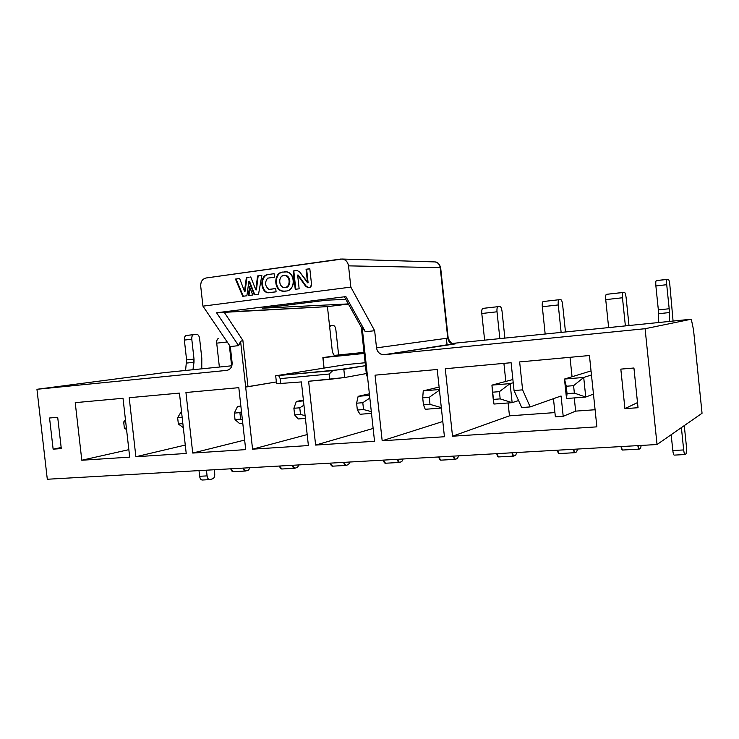 <?xml version="1.0" encoding="UTF-8"?>
<svg xmlns="http://www.w3.org/2000/svg" width="739" height="739" viewBox="0 0 739 739"><rect width="100%" height="100%" fill="white"/><g stroke="black" fill="none" stroke-linecap="round" stroke-linejoin="round"><path stroke-width="1.11" d="M335.598 355.81C333.908 355.644 332.772 353.722 332.18 350.037L327.442 306.63L224.102 312.089L242.872 340.402L248.018 386.746L276.368 381.943L245.662 387.033L252.562 449.173L307.184 434.578L252.562 449.173L308.394 445.552L301.392 381.924L276.571 383.763L275.684 375.791L345.741 364.632L275.684 375.791L332.799 370.618L365.454 365.685L343.82 369.306L344.716 377.509L366.304 373.574L344.716 377.509L308.616 381.269L315.618 445.081L373.14 428.454L315.618 445.081L374.534 441.266L367.431 375.874L366.562 375.883L361.269 327.165L344.522 297.041L345.898 296.607L216.573 312.773L327.442 306.63L348.429 304.071L327.442 306.63L332.18 350.037C332.753 353.778 333.889 355.699 335.598 355.81L322.869 357.602L364.124 353.436M364.124 353.464L322.869 357.63L324.015 368.087L323.165 357.574M365.131 362.747L345.741 364.632L365.131 362.747M348.337 303.914L262.437 308.191L326.952 300.163L345.815 299.378L326.952 300.163L262.437 308.191L348.337 303.914M452.748 343.912L384.197 354.702L645.092 328.716L657.036 444.527L47.305 479.251L36.95 389.287L164.04 372.65L231.861 365.777L164.04 372.65L36.95 389.287L226.845 370.378L36.95 389.287L47.305 479.251L657.036 444.527L645.092 328.716L384.197 354.702C380.012 354.628 377.444 352.346 376.521 347.866L374.655 330.721L365.38 331.737L362.212 327.802L365.38 331.737L345.898 296.607L344.522 297.041L361.269 327.165L362.212 327.802L367.431 375.874L362.212 327.802L361.269 327.165L366.562 375.883L367.431 375.874L374.534 441.266L315.618 445.081L308.616 381.269L329.742 379.329L329.169 374.026L280.183 378.627L280.755 383.818L280.183 378.627L278.751 375.754L280.183 378.627L329.169 374.026L332.799 370.618L329.169 374.026L329.742 379.329L344.716 377.509L343.82 369.306L275.684 375.791L276.571 383.763L301.392 381.924L308.394 445.552L252.562 449.173L240.591 341.363L238.595 345.649L240.591 341.363L242.872 340.402L240.591 341.363L245.662 387.033L248.018 386.746L242.872 340.402L224.102 312.089L216.573 312.773L238.595 345.649L230.319 346.563L232.111 362.701C232.185 366.997 230.429 369.555 226.845 370.378C230.494 369.611 232.249 367.052 232.111 362.701L230.319 346.563L202.939 306.149L350.84 287.111L202.939 306.149L230.319 346.563L238.595 345.649L216.573 312.773L345.898 296.607L365.38 331.737L374.655 330.721L350.84 287.111L374.655 330.721L376.521 347.866L447.76 338.129L440.213 267.629L348.531 265.864L350.84 287.111L348.531 265.864L440.213 267.629L447.76 338.129L376.521 347.866C377.352 352.272 379.809 354.554 383.883 354.729L454.263 344.032C450.651 343.903 448.481 341.935 447.76 338.129L447.76 338.129C448.342 340.965 449.635 342.776 451.649 343.561M202.939 306.149L200.712 286.196C200.555 281.67 202.357 278.936 206.107 277.984L342.333 259.029C345.75 259.62 347.82 261.902 348.531 265.864C347.561 261.227 344.937 258.946 340.679 259.038L206.107 277.984C202.421 278.991 200.62 281.725 200.712 286.196L202.939 306.149M245.708 449.617L238.817 387.661L185.942 392.511L192.731 453.053L244.646 440.065L192.731 453.053L245.708 449.617L192.731 453.053L185.942 392.511L238.817 387.661L245.708 449.617M375.052 375.172L382.174 440.767L442.8 421.498L382.174 440.767L444.435 436.74L437.22 369.482L375.052 375.172L437.22 369.482L444.435 436.74L382.174 440.767L375.052 375.172M555.368 416.851L553.456 398.681L555.368 416.851L563.201 416.306L555.368 416.851M521.716 407.549L514.048 390.552L511.102 362.71L445.284 368.733L452.517 436.213L509.467 415.835L508.099 402.967L509.467 415.835L452.517 436.213L596.872 426.856L589.436 355.524L519.646 361.925L522.602 389.859L530.159 406.921L561.067 395.984L563.201 416.306L575.644 411.124L563.201 416.306L561.067 395.984L530.159 406.921L521.716 407.549L530.159 406.921L522.602 389.859L514.048 390.552L521.716 407.549M505.818 381.416L503.906 363.366L505.818 381.416M554.924 412.593L509.467 415.835L554.924 412.593M595.089 409.739L575.644 411.124L574.268 397.924L575.644 411.124L595.089 409.739M572.051 376.733L570.018 357.306L572.051 376.733M186.219 453.469L179.438 393.102L129.196 397.711L135.884 456.739L185.277 445.063L135.884 456.739L186.219 453.469L135.884 456.739L129.196 397.711L179.438 393.102L186.219 453.469M123.016 398.275L75.221 402.653L81.807 460.24L128.845 449.663L81.807 460.24L129.695 457.136L123.016 398.275L129.695 457.136L81.807 460.24L75.221 402.653L123.016 398.275M383.883 354.729L454.559 343.958C452.407 344.605 450.282 342.637 448.176 338.065L440.656 267.721M454.079 343.894C455.649 343.783 455.806 343.82 454.55 344.014L453.081 343.968M439.89 266.16L440.213 267.629C439.622 264.322 437.848 262.419 434.892 261.92L433.885 261.892M511.102 362.71L514.048 390.552L522.602 389.859L519.646 361.925L589.436 355.524L596.872 426.856L452.517 436.213L445.284 368.733L511.102 362.71M57.697 417.304L61.291 448.582L53.134 449.164L49.55 418.006L57.697 417.304L49.55 418.006L53.134 449.164L61.171 447.52L53.134 449.164L61.291 448.582L57.697 417.304M620.825 369.121L633.933 368.004L638.034 407.716L624.926 408.639L620.825 369.121L624.926 408.639L638.034 407.716L633.933 368.004L620.825 369.121M637.508 402.579L624.926 408.639L637.508 402.579M645.092 328.716L691.298 319.211L452.259 343.441L691.298 319.211L645.092 328.716M364.004 352.383L334.37 355.385L364.004 352.383M610.008 327.746L613.638 327.146L610.008 327.746M657.036 444.527L702.05 413.258L693.524 329.834L691.298 319.211L693.524 329.834L702.05 413.258L657.036 444.527M283.748 275.37C280.912 276.183 279.554 278.437 279.665 282.15C280.395 285.771 282.215 287.582 285.143 287.582C287.979 286.797 289.346 284.533 289.245 280.811C288.506 277.171 286.677 275.361 283.748 275.37L284.617 275.351C287.425 275.508 289.171 277.328 289.827 280.802C289.937 284.524 288.57 286.787 285.734 287.573L284.986 287.6C290.889 288.321 291.591 275.739 285.208 275.351L284.589 275.351C291.027 275.749 290.279 288.386 284.367 287.61C278.501 287.388 278.16 275.924 283.748 275.37M268.922 289.411L275.721 288.506L276.09 291.822L268.719 292.783C260.368 293.041 259.278 275.471 267.694 274.575L274.086 273.689L274.474 277.217L267.61 278.16C264.562 282.381 264.996 286.132 268.922 289.411C264.996 286.132 264.562 282.381 267.61 278.16L274.474 277.217L274.086 273.689L267.694 274.575C259.685 275.481 260.22 291.415 267.694 292.773L276.09 291.822L275.721 288.506L268.922 289.411M246.974 277.531L245.08 291.277L246.974 277.531L246.364 277.531L244.461 291.286L245.08 291.277L244.461 291.286L239.63 278.483L235.445 279.065L242.734 296.311L246.881 295.766L248.886 281.282L254.207 294.806L258.53 294.242L261.865 275.361L257.551 275.961L255.823 289.882L250.715 276.922L255.823 289.882L257.551 275.961L261.865 275.361L258.53 294.242L254.207 294.806L248.886 281.282L246.881 295.766L242.734 296.311L235.445 279.065L239.63 278.483L244.461 291.286L246.364 277.531L249.154 277.227M249.533 286.584L252.71 295.009L248.322 295.582L249.533 286.584L248.322 295.582L252.71 295.009L249.533 286.584M297.143 270.428L293.217 270.973L297.152 270.52L299.664 271.943L307.544 282.806L306.057 269.255L309.817 268.737L311.507 284.09C310.519 288.136 308.449 288.7 305.29 285.79L297.651 275.065L299.156 288.801L295.231 289.309L293.217 270.973L297.152 270.483L299.664 271.943L308.117 282.806L306.63 269.264L309.826 268.82L306.057 269.255L306.63 269.264L308.117 282.806L307.544 282.806L306.057 269.255L309.817 268.737L311.507 284.09C311.553 286.501 310.445 287.702 308.172 287.711L308.579 287.702M283.776 272.072C295.037 268.82 296.921 291.572 285.402 291.027C274.169 293.882 272.192 271.656 283.776 272.072C273.513 271.065 273.088 290.713 282.834 291.083C288.349 291.757 291.85 289.282 293.355 283.665C293.956 277.254 291.72 273.328 286.63 271.887L283.776 272.072M268.82 292.773L268.294 292.755C260.821 291.397 260.294 275.481 268.294 274.575C260.091 275.462 260.885 292.256 268.82 292.773M269.523 289.392L275.73 288.57L269.523 289.392M236.074 279.065L243.325 296.228L236.074 279.065L235.445 279.065L238.161 278.769M248.886 281.282L249.505 281.282L248.886 281.282M254.789 294.732L249.505 281.282L254.789 294.732M258.16 275.961L256.433 289.873L255.823 289.882L256.433 289.873L258.16 275.961L257.551 275.961L260.313 275.656M248.951 295.498L249.985 287.785L248.951 295.498M297.318 270.539L293.799 270.982L295.803 289.235L293.799 270.982L293.217 270.973L295.231 289.309L299.156 288.801L297.651 275.065L298.233 275.065L297.651 275.065L305.29 285.79L305.863 285.781L298.233 275.065L305.863 285.781L305.29 285.79L308.172 287.711M308.662 287.693L305.863 285.781L308.662 287.693M284.469 291.101L283.425 291.074C273.689 290.704 274.114 271.074 284.367 272.081C273.532 271.074 273.984 292.247 284.469 291.101M296.321 401.489L303.387 400.021L296.321 401.489L303.48 400.889L296.321 401.489L293.891 408.27L296.321 401.489M358.138 396.316L369.38 393.822L358.138 396.316L369.546 395.365L358.138 396.316L356.604 403.198L358.138 396.316M305.41 418.422L298.242 418.967L294.621 414.93L293.891 408.27L299.766 407.799L300.505 414.468L305.096 415.614L300.505 414.468L294.621 414.93L298.242 418.967L305.41 418.422M303.951 405.166L299.766 407.799L303.951 405.166M371.505 413.387L360.096 414.256L357.343 410.034L356.604 403.198L362.794 402.7L363.542 409.545L371.32 411.632L363.542 409.545L357.343 410.034L360.096 414.256L371.505 413.387M369.842 398.035L362.794 402.7L369.842 398.035M299.766 407.799L293.891 408.27L294.621 414.93L300.505 414.468L299.766 407.799M362.794 402.7L356.604 403.198L357.343 410.034L363.542 409.545L362.794 402.7M583.708 377.453L585.75 397.046L593.454 394.081L585.75 397.046L566.508 398.515L564.476 379.061L591.043 370.913L564.476 379.061L583.708 377.453L591.468 374.969L583.708 377.453L573.584 385.656L574.36 393.093L585.75 397.046L583.708 377.453L564.476 379.061L566.508 398.515L567.053 393.665L566.277 386.248L564.476 379.061L566.277 386.248L573.584 385.656L583.708 377.453M491.934 385.13L512.884 379.532L491.934 385.13L510.122 383.606L512.136 402.663L518.566 400.566L512.136 402.663L493.938 404.048L491.934 385.13L492.497 392.206L499.407 391.652L500.174 398.884L512.136 402.663L510.122 383.606L513.226 382.747L510.122 383.606L499.407 391.652L510.122 383.606L491.934 385.13M423.253 390.866L439.114 387.06L423.253 390.866L439.372 389.527L423.253 390.866L422.708 397.85L423.253 390.866M237.552 406.404L240.877 406.127L237.552 406.404L234.309 413.092L237.552 406.404M385.638 463.187C384.668 463.408 383.901 462.383 383.338 460.111L385.481 463.233L399.226 462.466M397.296 459.316C397.85 461.598 398.598 462.632 399.55 462.411L401.794 461.579L403.097 458.984L401.794 461.579L399.402 462.457L397.296 459.316M332.735 466.133C331.691 466.346 330.878 465.348 330.296 463.131L332.568 466.17L345.713 465.441M343.663 462.374C344.235 464.6 345.039 465.607 346.064 465.394L348.494 464.563L349.926 462.014L348.494 464.563L345.898 465.431L343.663 462.374M330.749 325.705L333.307 325.483C334.601 325.631 335.46 327.118 335.885 329.936L338.619 354.96L335.885 329.936C335.451 327.155 334.591 325.677 333.307 325.483L330.804 325.696L329.64 326.758L330.804 325.696L329.539 325.844L330.721 325.705M282.058 468.951C280.949 469.173 280.09 468.193 279.49 466.023L281.882 468.997L294.455 468.295M292.293 465.293C292.884 467.482 293.734 468.461 294.833 468.24L297.429 467.417L298.981 464.914L297.429 467.417L294.658 468.286L292.293 465.293M219.372 367.043L216.712 343.145C216.573 340.448 217.201 338.887 218.615 338.462L218.522 338.471C217.146 338.933 216.545 340.485 216.712 343.145L219.372 367.043M233.459 471.658C232.286 471.879 231.39 470.928 230.771 468.803L233.275 471.694L245.32 471.029M243.048 468.101C243.667 470.235 244.544 471.196 245.708 470.974L248.461 470.152L250.124 467.695L248.461 470.152L245.524 471.02L243.048 468.101M229.312 345.085L231.621 365.805L229.312 345.085M440.897 460.111C440.01 460.332 439.299 459.279 438.763 456.951L440.749 460.157L455.15 459.353M453.349 456.12C453.885 458.457 454.577 459.519 455.436 459.307L457.478 458.466L458.642 455.824L457.478 458.466L455.307 459.344L453.349 456.12M511.998 452.785C512.496 455.178 513.134 456.259 513.901 456.046L515.711 455.206L516.718 452.517L515.711 455.206L513.781 456.092L511.998 452.785M504.885 338.102L502.049 311.35C501.633 308.385 500.94 306.768 499.961 306.519L498.077 306.667C497.153 307.054 496.802 308.763 497.014 311.793L499.86 338.61L497.014 311.793C496.784 308.81 497.116 307.11 498.012 306.667L499.961 306.519C500.95 306.731 501.642 308.339 502.049 311.35L504.885 338.102M484.627 340.152L481.791 313.502C481.579 310.491 481.948 308.782 482.9 308.385L482.835 308.394C481.911 308.837 481.569 310.537 481.791 313.502L497.014 311.793L481.791 313.502L484.627 340.152M498.686 456.896C497.892 457.108 497.236 456.028 496.728 453.654L498.557 456.933L513.642 456.102M608.64 327.589L605.731 299.637C605.49 296.487 605.712 294.713 606.396 294.334L606.349 294.344C605.684 294.769 605.481 296.533 605.731 299.637L608.64 327.589M622.561 450.005C621.989 450.208 621.471 449.072 621.019 446.578L622.469 450.042L639.096 449.118M637.803 445.617C638.237 448.13 638.736 449.284 639.281 449.072L640.565 448.222L641.203 445.423L640.565 448.222L639.198 449.109L637.803 445.617M606.349 294.344L624.437 292.358C625.148 292.616 625.702 294.325 626.099 297.484L629 325.52L626.099 297.484C625.702 294.362 625.148 292.662 624.437 292.358L623.069 292.441C622.414 292.82 622.22 294.593 622.469 297.762L625.379 325.89L622.469 297.762L605.731 299.637L622.469 297.762C622.21 294.639 622.395 292.866 623.023 292.441L606.396 294.334M573.409 449.284C573.889 451.732 574.452 452.85 575.118 452.637L576.679 451.797L577.501 449.053L576.679 451.797L575.016 452.684L573.409 449.284M565.483 331.959L562.619 304.579C562.213 301.54 561.585 299.877 560.735 299.609L559.1 299.72C558.305 300.108 558.019 301.845 558.259 304.948L561.132 332.402L558.259 304.948C558.01 301.891 558.268 300.154 559.044 299.729L560.735 299.609C561.594 299.84 562.222 301.494 562.619 304.579L565.483 331.959M545.17 334.019L542.306 306.731C542.075 303.646 542.371 301.918 543.202 301.53L543.147 301.53C542.343 301.965 542.066 303.692 542.306 306.731L558.259 304.948L542.306 306.731L545.17 334.019M559.174 453.534C558.481 453.746 557.899 452.628 557.418 450.199L559.063 453.57L574.896 452.693M126.572 429.571L124.383 428.214L123.681 422.034L125.436 419.567L123.681 422.034L125.695 421.877L123.681 422.034L124.383 428.214L126.572 429.571M183.318 427.604L178.358 424.001L177.646 417.674L181.48 411.29L177.646 417.674L182.163 417.304L177.646 417.674L178.358 424.001L183.318 427.604M441.359 408.057L425.239 409.286L423.465 404.87L422.708 397.85L429.248 397.323L430.006 404.362L441.322 407.642L430.006 404.362L423.465 404.87L425.239 409.286L441.359 408.057M439.446 390.164L429.248 397.323L439.446 390.164M242.771 423.198L239.445 423.456L235.03 419.576L234.309 413.092L239.898 412.639L240.628 419.142L242.364 419.549L235.03 419.576L239.445 423.456L242.771 423.198M241.487 411.678L239.898 412.639L241.487 411.678M202.551 479.971C201.063 480.11 200.093 478.89 199.641 476.295L199.003 470.614L199.641 476.295C200.038 478.78 200.943 480.017 202.338 480.017L209.553 479.629M185.572 370.47L186.588 359.893L184.362 340.079C184.233 337.409 184.898 335.875 186.357 335.469L186.237 335.478C184.833 335.931 184.205 337.464 184.362 340.079L186.588 359.893L185.572 370.47M186.237 335.478L196.694 334.361C198.2 334.481 199.179 335.875 199.604 338.527L201.802 358.193L201.765 368.826L201.802 358.193L199.604 338.527C199.16 335.912 198.191 334.527 196.694 334.361L193.757 334.601C192.306 335.007 191.65 336.55 191.789 339.229L194.015 359.108L193.018 369.712L193.997 362.286L186.561 363.071L193.997 362.286L194.015 359.108L186.588 359.893L194.015 359.108L191.789 339.229L184.362 340.079L191.789 339.229C191.623 336.605 192.242 335.063 193.646 334.61L186.357 335.469M206.449 470.189L207.086 475.888C207.548 478.493 208.509 479.722 209.978 479.574L212.841 478.733C214.236 478.031 214.864 476.35 214.716 473.69L214.282 469.736L214.716 473.69C214.883 476.378 214.255 478.059 212.841 478.733L209.774 479.62C208.389 479.62 207.493 478.382 207.086 475.888L199.641 476.295L207.086 475.888L206.449 470.189M674.301 455.076C673.691 455.178 673.201 453.663 672.813 450.531L671.178 434.698L672.813 450.531C673.174 453.534 673.635 455.058 674.217 455.113L684.951 454.55M658.745 322.509L658.347 309.9L655.881 285.947C655.613 282.732 655.779 280.959 656.352 280.598L656.306 280.608C655.752 281.014 655.613 282.797 655.881 285.947L658.347 309.9L658.745 322.509M656.306 280.608L668.305 279.324C668.924 279.619 669.423 281.374 669.811 284.589L673.072 321.059L669.811 284.589C669.423 281.42 668.924 279.665 668.305 279.324L667.141 279.342C666.587 279.693 666.449 281.476 666.717 284.7L669.183 308.754L669.617 321.41L669.423 312.569L658.578 313.706L669.423 312.569L669.183 308.754L658.347 309.9L669.183 308.754L666.717 284.7L655.881 285.947L666.717 284.7C666.439 281.541 666.569 279.758 667.095 279.351L656.352 280.598M681.386 427.613L683.677 449.94C684.065 453.09 684.545 454.605 685.118 454.503L686.189 453.607L686.54 447.631L684.277 425.609L686.54 447.631C686.817 450.873 686.697 452.859 686.189 453.607L685.044 454.55C684.49 454.485 684.028 452.952 683.677 449.94L672.813 450.531L683.677 449.94L681.386 427.613M227.206 341.972L216.712 343.145L227.206 341.972M446.374 338.323L446.984 343.977M498.04 306.667L482.9 308.385M543.147 301.53L559.1 299.72L543.202 301.53M566.508 398.515L585.75 397.046L574.36 393.093L567.053 393.665L566.508 398.515M573.584 385.656L566.277 386.248L567.053 393.665L574.36 393.093L573.584 385.656M493.938 404.048L512.136 402.663L500.174 398.884L493.264 399.42L493.938 404.048M499.407 391.652L492.497 392.206L493.264 399.42L500.174 398.884L499.407 391.652M126.397 428.057L124.383 428.214L126.397 428.057M182.875 423.65L178.358 424.001L182.875 423.65M429.248 397.323L422.708 397.85L423.465 404.87L430.006 404.362L429.248 397.323M239.898 412.639L234.309 413.092L235.03 419.576L240.628 419.142L239.898 412.639M440.647 267.684C439.52 263.832 437.599 261.902 434.892 261.92L342.333 259.029M267.694 292.773L268.294 292.755M282.834 291.083L283.425 291.074M284.617 275.351L285.208 275.351M498.012 306.667L482.835 308.394"/></g></svg>
